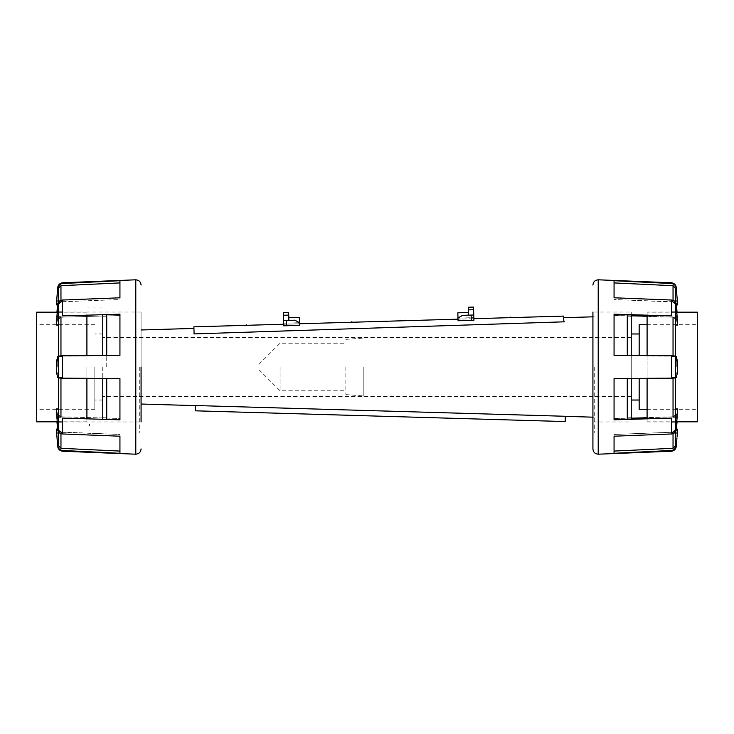 <?xml version="1.0" encoding="UTF-8"?>
<svg xmlns="http://www.w3.org/2000/svg" width="734" height="734" viewBox="0 0 734 734"><rect width="100%" height="100%" fill="white"/><g stroke="black" fill="none" stroke-linecap="round" stroke-linejoin="round"><path stroke-width="0.55" stroke-dasharray="3.67 2.75" d="M676.298 445.758L672.968 450.125L671.463 450.474L614.064 453.291L614.064 436.207L671.463 433.968L671.463 418.077C674.243 417.793 675.849 416.884 676.298 415.352C675.858 416.884 674.243 417.793 671.463 418.077L614.064 419.82L614.064 378.579L671.463 378.23C674.243 378.203 675.849 377.918 676.298 377.359L677.363 373.083L677.656 367L677.363 360.917L676.298 356.641C675.858 356.082 674.243 355.797 671.463 355.77L614.064 355.421L614.064 314.18L671.463 315.923C674.243 316.207 675.849 317.116 676.298 318.648C675.858 317.116 674.243 316.207 671.463 315.923L671.463 300.032L614.064 297.793L614.064 280.709L671.463 283.526L671.463 282.773M631.24 419.536L631.24 312.042L592.925 312.042L592.925 448.914M647.094 316.216L673.041 317.198L675.473 318.657L675.473 324.63L677.363 324.63L676.298 318.648L677.51 325.052L677.06 312.17L647.094 312.17L647.094 367L647.094 312.17M676.298 287.581L676.308 288.343M677.363 300.995C677.748 306.124 677.748 306.124 677.363 300.995M671.463 377.9L614.064 378.322L673.041 377.882L675.473 377.359L675.473 377.845L675.473 288.279L675.473 304.904L676.39 304.904L676.298 303.995C675.858 301.683 674.243 300.362 671.463 300.032M671.463 433.968C674.243 433.647 675.849 432.326 676.298 430.005L676.298 415.352L677.363 409.37L676.298 415.352L676.39 429.096L675.473 429.096L675.473 433.005L677.363 433.005C677.748 427.876 677.748 427.876 677.363 433.005M677.051 436.95L676.977 437.803M676.308 445.657L676.298 446.419M647.094 421.83L647.094 367L647.094 421.83L677.06 421.83L677.51 408.948L675.473 409.37L675.473 415.343L675.473 409.37M631.24 418.187L614.064 418.453L614.064 378.322L614.064 419.82L614.064 418.453L673.041 416.802L675.473 415.343L675.473 356.641L673.041 356.118L673.041 317.198L614.064 315.547L614.064 355.678L614.064 314.18L614.064 315.547L631.24 315.813M614.064 297.793L614.064 280.709L614.064 297.793M673.977 302.023L614.064 299.545L671.463 301.711M675.473 303.867L675.17 302.968M675.473 304.904L675.473 304.014M673.041 285.691L614.064 282.92M675.473 324.63L675.473 421.958L675.473 408.948L677.51 408.948M673.041 355.825L614.064 355.678L671.463 356.1M671.463 432.289L614.064 434.455L614.064 451.08L614.064 434.455L673.124 432.179M614.064 453.291L614.064 451.08L614.064 453.291M614.064 451.08L673.041 448.309M675.473 408.948L675.473 433.005M673.041 378.175L673.041 416.802L647.094 417.784M631.24 355.467L631.24 378.533M631.24 312.042L631.24 314.464M639.167 355.504L639.167 324.722M639.167 409.278L639.167 378.496M697.3 421.83L697.3 312.17M647.094 378.45L647.094 419.086M647.094 314.914L647.094 355.55M36.7 312.17L36.7 421.83M94.833 367L94.833 409.278L94.833 367M86.906 314.914L86.906 355.55M102.76 314.464L102.76 355.467M89.548 423.94L89.548 426.059L89.548 423.94L102.76 423.94L89.548 423.94M86.906 378.45L86.906 419.086M102.76 378.533L102.76 419.536M102.76 367L102.76 417.206L102.76 367M86.906 367L86.906 421.83L86.906 367M36.7 367L36.7 324.722L36.7 367M363.825 367L363.825 396.195L363.825 367M367 367L367 396.195L367 367M345.861 367L345.861 394.617L345.861 367M280.067 367L280.067 390.782L280.067 367M258.928 367L258.928 369.642L258.928 367M57.692 288.343L61.032 283.874L62.537 283.526L119.936 280.709L119.936 297.793L62.537 300.032C59.757 300.353 58.151 301.674 57.702 303.995L57.61 304.904L58.527 304.904L58.527 300.995L56.637 300.995L56.995 296.481M86.906 312.17L56.94 312.17L56.49 325.052L57.702 318.648C58.142 317.116 59.757 316.207 62.537 315.923L119.936 314.18L119.936 355.421L62.537 355.77C59.757 355.797 58.151 356.082 57.702 356.641L56.637 360.917L56.344 367L56.637 373.083L57.702 377.359C58.142 377.918 59.757 378.203 62.537 378.23L119.936 378.579L119.936 419.82L62.537 418.077C59.757 417.793 58.151 416.884 57.702 415.352L56.49 408.948L56.94 421.83L86.906 421.83M141.075 367L141.075 312.042L141.075 421.958L141.075 367L141.075 421.958L62.537 421.958M56.637 300.995C56.252 306.124 56.252 306.124 56.637 300.995M62.537 300.032L62.537 315.923C59.757 316.207 58.151 317.116 57.702 318.648L56.637 324.63L58.527 324.63L58.527 318.657L58.527 324.63M62.537 356.1L119.936 355.678L119.936 315.547L119.936 355.678L60.959 356.118L58.527 356.641L58.527 377.359L60.959 377.882L119.936 378.322L119.936 419.82L119.936 418.453L60.959 416.802L58.527 415.343L58.527 408.948L58.527 445.721L58.527 429.096L57.61 429.096L57.702 430.005C58.142 432.317 59.757 433.638 62.537 433.968L119.936 436.207L119.936 453.291L62.537 450.474L62.537 451.226M56.637 433.005C56.252 427.876 56.252 427.876 56.637 433.005M57.702 446.419L57.39 442.226M58.527 409.37L58.527 367L58.527 415.343L58.527 409.37L56.637 409.37L57.702 415.352C58.142 416.884 59.757 417.793 62.537 418.077L62.537 433.968M119.936 315.547L119.936 314.18L119.936 315.547L60.959 317.198L119.936 315.547M62.537 301.711L119.936 299.545L119.936 280.709L119.936 282.92L60.959 285.691M60.959 355.825L60.959 317.198L58.527 318.657L58.527 367L58.527 300.995M119.936 282.92L119.936 299.545L60.876 301.821M60.959 378.175L60.959 416.802L119.936 418.453L119.936 378.322L62.537 377.9M60.023 431.977L119.936 434.455L119.936 451.08L119.936 434.455L62.537 432.289M119.936 453.291L119.936 451.08L119.936 453.291M58.527 430.133L58.83 431.032M60.959 448.309L119.936 451.08M58.527 429.096L58.527 429.986M286.232 320.455L294.866 320.207L288.875 320.382L294.866 320.207L299.509 322.712L299.591 325.355L299.509 322.712L283.663 323.18L299.509 322.712L299.591 325.355L283.746 325.813L283.663 323.18L283.746 325.813L299.591 325.355L286.379 325.74L286.232 320.455L283.59 320.538L288.875 320.382L283.59 320.538L283.361 312.611L288.636 312.455L288.875 320.382L288.792 317.739L299.362 317.437M288.875 320.382L288.792 317.739M286.379 325.74L283.746 325.813L283.7 324.235L299.545 323.777L299.527 323.244L299.013 323.786L299.004 323.263L299.545 323.777M299.509 322.712L294.866 320.207L299.509 322.712M106.724 378.551L106.724 419.619M139.754 367L139.754 433.06L139.754 367M627.276 378.551L627.276 419.619M594.246 367L594.246 433.06L594.246 367M631.24 367L631.24 417.206L631.24 367M627.276 314.381L627.276 355.449M195.556 405.535L565.336 416.279L195.556 405.535L195.4 410.82L565.18 421.564L565.336 416.279L195.556 405.535M564.437 321.813L193.895 333.915M563.84 321.831L563.675 316.097L193.895 326.841L194.097 333.906M106.724 314.381L106.724 355.449M106.724 367L106.724 316.794L106.724 367M458.007 318.639L457.493 319.18L458.007 318.639L458.025 319.162L473.87 318.703L473.916 320.29L473.834 317.648L457.988 318.106L473.834 317.648L473.916 320.29L458.071 320.749L457.988 318.106L458.071 320.749L473.916 320.29L458.071 320.749L457.988 318.106L462.484 315.336L473.76 315.005L468.476 315.161L468.246 307.234L473.531 307.087L473.76 315.005L462.484 315.336L468.476 315.161M299.004 323.263L299.527 323.244L299.004 323.263M404.654 320.189L405.196 320.703L404.654 320.189M405.196 320.703L404.663 320.712M510.304 317.116L510.846 317.629L510.304 317.116M510.846 317.629L510.323 317.648M458.025 319.162L457.493 319.18M351.825 321.721L352.366 322.235L351.825 321.721M352.366 322.235L351.843 322.254M246.174 324.795L246.716 325.309L246.174 324.795M246.716 325.309L246.193 325.327M457.832 312.822L468.402 312.519M462.484 315.336L457.988 318.106L462.484 315.336M676.298 367L676.298 356.641L676.298 367M671.463 378.23L671.463 355.77M598.21 454.199L598.21 279.801M676.298 303.995L676.298 318.648L676.298 303.995M671.463 451.226L671.463 450.474M675.473 316.033L677.363 316.033M673.041 432.188L673.041 433.666L673.041 432.188M675.473 417.967L677.363 417.967M675.473 373.083L677.363 373.083M673.041 301.812L673.041 300.334L673.041 301.812M675.473 360.917L677.363 360.917M57.702 367L57.702 356.641L57.702 367M62.537 282.773L62.537 283.526M62.537 355.77L62.537 378.23M135.79 279.801L135.79 454.199M57.702 303.995L57.702 318.648L57.702 303.995M57.702 287.581L57.702 288.26M57.702 415.352L57.702 430.005L57.702 415.352M58.527 316.033L56.637 316.033M58.527 360.917L56.637 360.917M58.527 373.083L56.637 373.083M58.527 417.967L56.637 417.967M60.959 432.188L60.959 433.666L60.959 432.188M60.959 301.812L60.959 300.334L60.959 301.812M283.434 315.253L288.719 315.097M473.604 309.72L468.329 309.876M473.531 307.087L468.246 307.234L473.531 307.087M471.274 320.363L471.118 315.088M675.473 325.052L677.51 325.052M592.925 421.958L631.24 421.958M647.094 409.278L697.3 409.278M647.094 421.958L671.463 421.958M647.094 324.722L697.3 324.722M647.094 312.042L671.463 312.042M94.833 409.278L36.7 409.278M102.76 400.03L94.833 400.03M102.76 307.941L86.906 307.941M89.548 426.059L86.906 426.059M102.76 333.97L94.833 333.97M94.833 324.722L36.7 324.722M345.861 394.617L367 396.195M258.928 369.642L280.067 390.782L345.861 390.782M258.928 364.358L280.067 343.218L345.861 343.218M345.861 339.383L367 337.805M58.527 325.052L56.49 325.052M141.075 312.042L62.537 312.042M58.527 408.948L56.49 408.948M283.361 312.611L288.636 312.455M106.724 417.206L102.76 417.206M139.754 433.06L106.724 433.06M627.276 433.06L594.246 433.06M631.24 417.206L627.276 417.206M139.754 403.994L141.075 404.03M592.925 417.169L594.246 417.206M631.24 337.539L102.76 337.539M631.24 396.461L102.76 396.461M139.754 330.006L141.075 329.97M592.925 316.831L594.246 316.794M631.24 316.794L627.276 316.794M627.276 300.94L594.246 300.94M139.754 300.94L106.724 300.94M106.724 316.794L102.76 316.794"/><path stroke-width="1.1" d="M673.041 378.175L673.041 416.802L675.473 415.343L675.473 377.845L675.473 409.37L677.51 408.948L676.298 430.005C675.858 432.317 674.243 433.638 671.463 433.968L614.064 436.207L614.064 453.291L671.463 450.474L671.463 451.226L598.21 454.199L598.21 279.801L671.463 282.773L671.463 283.526C674.243 283.957 675.849 285.535 676.298 288.26C675.858 285.535 674.243 283.957 671.463 283.526L614.064 280.709L614.064 297.793L671.463 300.032C674.243 300.353 675.849 301.674 676.298 303.995L677.51 325.052L675.473 324.63L675.473 316.033L677.363 316.033M671.463 300.032L671.463 315.923L614.064 314.18L614.064 355.421L671.463 355.77C674.243 355.797 675.849 356.082 676.298 356.641L677.363 360.917L677.656 367L677.363 373.083L676.298 377.359C675.858 377.918 674.243 378.203 671.463 378.23L614.064 378.579L614.064 419.82L671.463 418.077L671.463 433.968M598.21 454.199C594.999 453.887 593.237 452.126 592.925 448.914L592.925 312.042M676.298 288.26L677.656 304.904L676.39 304.904L677.06 312.17L697.3 312.17L697.3 421.83L677.06 421.83L676.39 429.096L677.647 429.271M677.363 300.995C677.748 306.124 677.748 306.124 677.363 300.995L675.473 300.995L677.363 300.995M671.463 450.474C674.243 450.043 675.849 448.465 676.298 445.74L676.298 445.767M677.656 429.096L677.363 433.005C677.748 427.876 677.748 427.876 677.363 433.005L677.097 436.381M676.977 437.803L676.372 444.914M676.363 444.997L676.308 445.657M631.24 315.813L647.094 316.216M671.463 301.711L673.041 301.812L675.473 303.867M675.17 302.968L674.583 302.353M675.473 288.279L675.473 301.986L675.473 288.279L673.041 285.691L675.473 288.279M614.064 282.92L673.041 285.691L673.041 300.334L673.041 285.691M675.473 304.014L675.473 316.033M673.041 355.825L673.041 317.198L675.473 318.657L675.473 356.155L675.473 324.63M671.463 356.1L675.473 356.641L675.473 377.359L671.463 377.9M675.473 409.37L675.473 429.986L673.041 432.188L671.463 432.289M673.041 448.309L673.041 433.666L673.041 448.309L675.473 445.721L673.041 448.309L614.064 451.08M675.473 433.005L675.473 445.721L675.473 432.014L675.473 433.005L677.363 433.005M673.124 432.179L673.968 431.987M674.399 431.766L675.473 429.096M647.094 417.784L631.24 418.187M631.24 378.533L631.24 419.536M631.24 314.464L631.24 355.467M647.094 324.722L639.167 324.722L639.167 355.504M639.167 378.496L639.167 409.278L647.094 409.278M647.094 419.086L647.094 378.45M647.094 355.55L647.094 314.914M57.39 442.226L56.637 433.005C56.252 427.876 56.252 427.876 56.637 433.005L57.702 445.74C58.142 448.465 59.757 450.043 62.537 450.474C59.757 450.043 58.151 448.465 57.702 445.74L56.344 429.096L57.61 429.096L56.94 421.83L36.7 421.83L36.7 312.17L56.94 312.17L57.61 304.904L56.353 304.729M102.76 355.467L102.76 314.464M86.906 355.55L86.906 314.914M86.906 419.086L86.906 378.45M102.76 419.536L102.76 378.533M62.537 283.526L62.537 282.773L135.79 279.801L135.79 454.199L62.537 451.226L62.537 450.474L119.936 453.291L119.936 436.207L62.537 433.968L62.537 418.077L119.936 419.82L119.936 378.579L62.537 378.23C59.757 378.203 58.151 377.918 57.702 377.359L56.637 373.083L56.344 367L56.637 360.917L57.702 356.641C58.142 356.082 59.757 355.797 62.537 355.77L119.936 355.421L119.936 314.18L62.537 315.923L62.537 300.032L119.936 297.793L119.936 280.709L62.537 283.526C59.757 283.957 58.151 285.535 57.702 288.26L56.637 300.995C56.252 306.124 56.252 306.124 56.637 300.995L58.527 300.995L58.527 301.986L58.527 288.279L60.959 285.691L58.527 288.279L58.527 300.995M141.075 367L141.075 421.958M56.995 296.481L57.316 292.6M57.325 292.481L57.692 288.343M60.959 355.825L60.959 317.198L58.527 318.657L58.527 356.155L58.527 324.63L56.49 325.052L57.702 303.995C58.142 301.683 59.757 300.362 62.537 300.032M62.537 433.968C59.757 433.647 58.151 432.326 57.702 430.005L56.49 408.948L58.527 409.37L58.527 417.967L56.637 417.967M58.527 324.63L58.527 304.014L60.959 301.812L62.537 301.711M59.601 302.234L58.527 304.904M60.959 285.691L60.959 300.334L60.959 285.691L119.936 282.92M60.876 301.821L60.032 302.013M62.537 432.289L60.959 432.188L58.527 430.133M58.83 431.032L59.417 431.647M119.936 451.08L60.959 448.309L58.527 445.721L58.527 433.005L56.637 433.005L58.527 433.005L58.527 432.014L58.527 445.721L60.959 448.309L60.959 433.666L60.959 448.309M58.527 429.986L58.527 417.967M58.527 409.37L58.527 377.845L58.527 415.343L60.959 416.802L60.959 378.175M62.537 377.9L58.527 377.359L58.527 356.641L62.537 356.1M288.875 320.382L288.636 312.455L283.361 312.611L283.59 320.538L294.866 320.207L299.509 322.712L299.362 317.437L288.792 317.739M194.097 333.906L193.895 326.841L283.7 324.235L283.59 320.538L283.746 325.813L299.591 325.355L299.509 322.712M106.724 419.619L106.724 378.551M627.276 419.619L627.276 378.551M565.18 421.564L565.336 416.279L195.556 405.535L195.4 410.82L565.18 421.564M193.895 333.915L564.437 321.813M627.276 355.449L627.276 314.381M106.724 355.449L106.724 314.381M473.531 307.087L468.246 307.234L473.531 307.087L473.76 315.005L462.484 315.336L457.988 318.106L458.071 320.749L473.916 320.29L473.76 315.005L473.87 318.703L563.675 316.097L563.84 321.831M299.545 323.777L458.025 319.162M404.663 320.712L405.177 320.171L405.196 320.703M510.323 317.648L510.304 317.116L510.846 317.629M457.493 319.18L458.007 318.639M351.843 322.254L351.825 321.721L352.366 322.235M246.193 325.327L246.174 324.795L246.716 325.309M468.246 307.234L468.476 315.161M457.988 318.106L457.832 312.822L468.402 312.519M671.463 355.77L671.463 378.23M675.473 360.917L677.363 360.917M675.473 373.083L677.363 373.083M675.473 417.967L677.363 417.967M62.537 378.23L62.537 355.77M57.702 288.26L56.344 304.904M58.527 316.033L56.637 316.033M58.527 373.083L56.637 373.083M58.527 360.917L56.637 360.917M283.434 315.253L288.719 315.097M283.361 312.611L288.636 312.455L283.361 312.611M286.379 325.74L286.232 320.455M473.604 309.72L468.329 309.876M471.274 320.363L471.118 315.088M598.21 279.801C594.999 280.113 593.237 281.874 592.925 285.086M671.463 282.773C674.234 283.205 675.849 284.801 676.298 287.581M676.298 446.419C675.849 449.199 674.234 450.795 671.463 451.226M675.473 325.052L677.51 325.052M631.24 400.03L639.167 400.03M631.24 333.97L639.167 333.97M671.463 421.958L675.473 421.958M671.463 312.042L675.473 312.042M675.473 408.948L677.51 408.948M135.79 279.801C139.001 280.113 140.763 281.874 141.075 285.086M62.537 282.773C59.766 283.205 58.151 284.801 57.702 287.581M57.702 446.419C58.151 449.199 59.766 450.795 62.537 451.226M135.79 454.199C139.001 453.887 140.763 452.126 141.075 448.914M58.527 325.052L56.49 325.052M62.537 421.958L58.527 421.958M62.537 312.042L58.527 312.042M58.527 408.948L56.49 408.948M141.075 404.03L195.556 405.618M565.327 416.361L592.925 417.169M141.075 329.97L193.941 328.428M563.721 317.684L592.925 316.831"/></g></svg>
